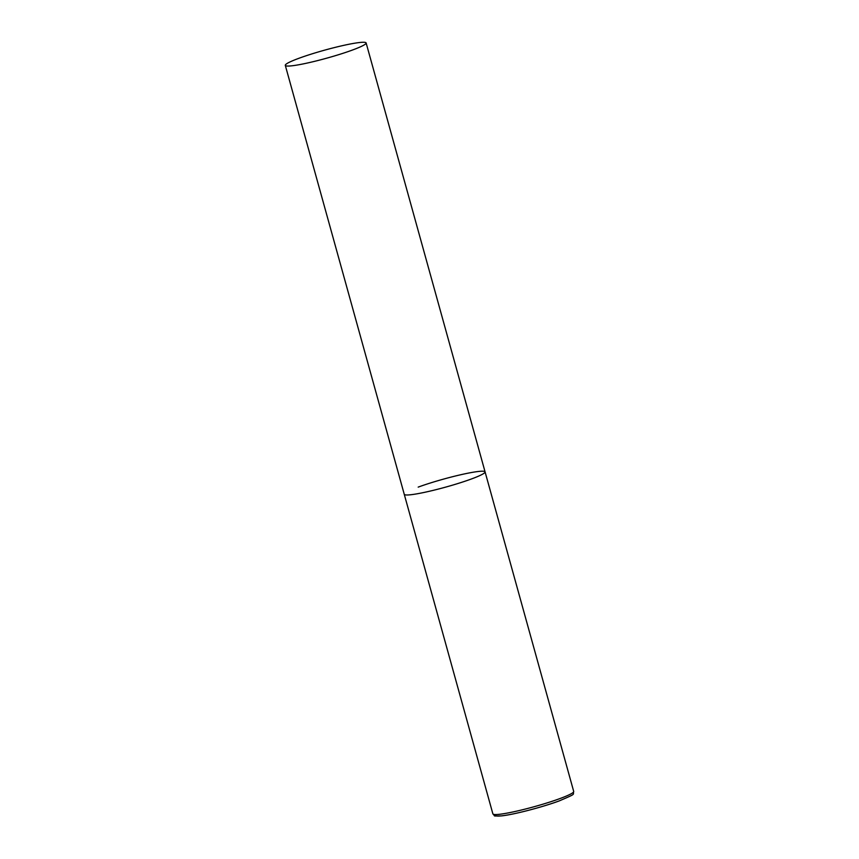 <?xml version="1.0" encoding="UTF-8"?>
<svg xmlns="http://www.w3.org/2000/svg" width="859" height="859" viewBox="0 0 859 859"><rect width="100%" height="100%" fill="white"/><g stroke="black" fill="none" stroke-linecap="round" stroke-linejoin="round"><path stroke-width="1.29" d="M471.151 479.075A41.941 4.145 164.5 0 1 428.383 491.498A41.941 4.145 164.5 0 1 404.256 494.301A41.941 4.145 -15.5 0 0 414.124 494.29A41.941 4.145 -15.5 0 0 459.318 483.08A41.941 4.145 -15.5 0 0 485.077 471.892A41.941 4.145 164.5 0 1 471.151 479.075M418.183 487.117A41.941 4.145 164.5 0 1 460.95 474.694A41.941 4.145 164.5 0 1 485.077 471.892L573.705 791.45A41.941 4.145 164.5 0 1 559.767 798.634A41.941 4.145 164.5 0 1 517.011 811.057A41.941 4.145 164.5 0 1 492.873 813.86C495.944 816.512 491.369 815.986 501.388 815.91C513.274 814.729 542.426 807.159 559.134 800.953C577.473 793.061 572.459 795.187 573.705 791.45M356.249 42.961A41.941 4.145 -15.5 0 0 311.055 54.171A41.941 4.145 -15.5 0 0 285.295 65.359A41.941 4.145 -15.5 0 0 295.174 65.359A41.941 4.145 -15.5 0 0 340.368 54.138A41.941 4.145 -15.5 0 0 366.127 42.95A41.941 4.145 -15.5 0 0 356.249 42.961M558.951 800.996A39.697 3.919 164.5 0 1 515.346 813.452A39.697 3.919 164.5 0 1 496.072 814.547M285.295 65.359L492.873 813.86M485.077 471.892L366.127 42.95"/></g></svg>

